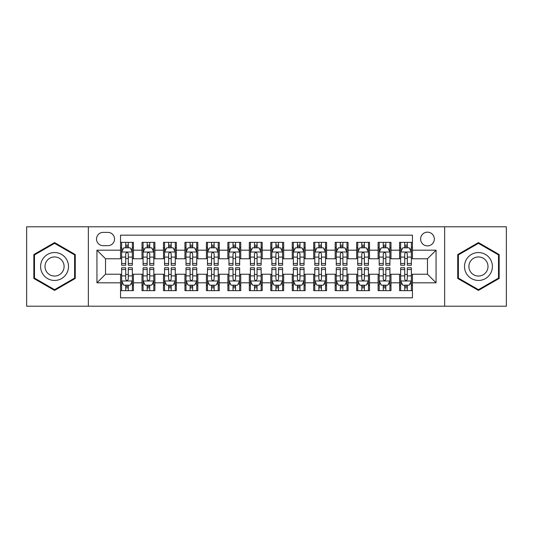 <?xml version="1.0" encoding="UTF-8"?>
<svg xmlns="http://www.w3.org/2000/svg" width="533" height="533" viewBox="0 0 533 533"><rect width="100%" height="100%" fill="white"/><g stroke="black" fill="none" stroke-linecap="round" stroke-linejoin="round"><path stroke-width="0.8" d="M427.473 232.161A6.869 6.869 0 0 0 420.604 239.031A6.869 6.869 0 0 0 427.473 245.893A6.869 6.869 0 0 0 434.342 239.031A6.869 6.869 0 0 0 427.473 232.161M444.642 306.209L506.35 306.209L506.35 226.791L444.642 226.791L444.642 306.209L88.358 306.209L88.358 226.791L26.65 226.791L26.65 306.209L88.358 306.209M412.449 242.355L399.57 242.355L399.57 250.19L390.989 250.19L390.989 258.772L399.57 258.772L399.57 250.19M390.989 250.19L390.989 242.355L378.11 242.355L378.11 250.19L369.522 250.19L369.522 258.772L378.11 258.772L378.11 250.19M369.522 250.19L369.522 242.355L356.644 242.355L356.644 250.19L348.062 250.19L348.062 258.772L356.644 258.772L356.644 250.19M348.062 250.19L348.062 242.355L335.184 242.355L335.184 250.19L326.596 250.19L326.596 258.772L335.184 258.772L335.184 250.19M326.596 250.19L326.596 242.355L313.717 242.355L313.717 250.19L305.136 250.19L305.136 258.772L313.717 258.772L313.717 250.19M305.136 250.19L305.136 242.355L292.257 242.355L292.257 250.19L283.669 250.19L283.669 258.772L292.257 258.772L292.257 250.19M283.669 250.19L283.669 242.355L270.791 242.355L270.791 250.19L262.209 250.19L262.209 258.772L270.791 258.772L270.791 250.19M262.209 250.19L262.209 242.355L249.331 242.355L249.331 250.19L240.743 250.19L240.743 258.772L249.331 258.772L249.331 250.19M240.743 250.19L240.743 242.355L227.864 242.355L227.864 250.19L219.283 250.19L219.283 258.772L227.864 258.772L227.864 250.19M219.283 250.19L219.283 242.355L206.404 242.355L206.404 250.19L197.816 250.19L197.816 258.772L206.404 258.772L206.404 250.19M197.816 250.19L197.816 242.355L184.938 242.355L184.938 250.19L176.356 250.19L176.356 258.772L184.938 258.772L184.938 250.19M176.356 250.19L176.356 242.355L163.478 242.355L163.478 250.19L154.89 250.19L154.89 258.772L163.478 258.772L163.478 250.19M154.89 250.19L154.89 242.355L142.011 242.355L142.011 258.772L133.43 258.772L133.43 242.355L120.551 242.355M120.551 290.645L133.43 290.645L133.43 274.228L142.011 274.228L142.011 290.645L154.89 290.645L154.89 274.228L163.478 274.228L163.478 282.81L154.89 282.81M163.478 282.81L163.478 290.645L176.356 290.645L176.356 274.228L184.938 274.228L184.938 282.81L176.356 282.81M184.938 282.81L184.938 290.645L197.816 290.645L197.816 274.228L206.404 274.228L206.404 282.81L197.816 282.81M206.404 282.81L206.404 290.645L219.283 290.645L219.283 274.228L227.864 274.228L227.864 282.81L219.283 282.81M227.864 282.81L227.864 290.645L240.743 290.645L240.743 274.228L249.331 274.228L249.331 282.81L240.743 282.81M249.331 282.81L249.331 290.645L262.209 290.645L262.209 274.228L270.791 274.228L270.791 282.81L262.209 282.81M270.791 282.81L270.791 290.645L283.669 290.645L283.669 274.228L292.257 274.228L292.257 282.81L283.669 282.81M292.257 282.81L292.257 290.645L305.136 290.645L305.136 274.228L313.717 274.228L313.717 282.81L305.136 282.81M313.717 282.81L313.717 290.645L326.596 290.645L326.596 274.228L335.184 274.228L335.184 282.81L326.596 282.81M335.184 282.81L335.184 290.645L348.062 290.645L348.062 274.228L356.644 274.228L356.644 282.81L348.062 282.81M356.644 282.81L356.644 290.645L369.522 290.645L369.522 274.228L378.11 274.228L378.11 282.81L369.522 282.81M378.11 282.81L378.11 290.645L390.989 290.645L390.989 274.228L399.57 274.228L399.57 282.81L390.989 282.81M103.169 245.68L107.886 245.68A6.656 6.656 0 0 0 114.542 239.031A6.656 6.656 0 0 0 107.886 232.375L103.169 232.375A6.656 6.656 0 0 0 96.513 239.031A6.656 6.656 0 0 0 103.169 245.68M444.642 226.791L88.358 226.791M412.449 250.19L412.449 235.166L120.551 235.166L120.551 258.772L105.527 258.772L105.527 274.228L120.551 274.228L120.551 297.834L412.449 297.834L412.449 274.228L427.473 274.228L427.473 258.772L412.449 258.772L412.449 250.19L436.061 250.19L436.061 282.81L412.449 282.81M120.551 282.81L96.939 282.81L96.939 250.19L120.551 250.19M399.57 282.81L399.57 290.645L412.449 290.645M120.551 247.718L121.624 247.718M125.701 247.718L128.28 247.718M132.357 247.718L133.43 247.718M120.551 258.558L121.624 258.558M125.701 258.558L128.28 258.558M132.357 258.558L133.43 258.558M120.551 274.442L121.624 274.442M125.701 274.442L128.28 274.442M132.357 274.442L133.43 274.442M120.551 285.282L121.624 285.282M125.701 285.282L128.28 285.282M132.357 285.282L133.43 285.282M142.011 258.558L143.091 258.558M147.168 258.558L149.74 258.558M153.817 258.558L154.89 258.558M142.011 247.718L143.091 247.718M147.168 247.718L149.74 247.718M153.817 247.718L154.89 247.718M142.011 274.442L143.091 274.442M147.168 274.442L149.74 274.442M153.817 274.442L154.89 274.442M142.011 285.282L143.091 285.282M147.168 285.282L149.74 285.282M153.817 285.282L154.89 285.282M163.478 274.442L164.55 274.442M168.628 274.442L171.206 274.442M175.284 274.442L176.356 274.442M163.478 285.282L164.55 285.282M168.628 285.282L171.206 285.282M175.284 285.282L176.356 285.282M163.478 247.718L164.55 247.718M168.628 247.718L171.206 247.718M175.284 247.718L176.356 247.718M163.478 258.558L164.55 258.558M168.628 258.558L171.206 258.558M175.284 258.558L176.356 258.558M184.938 274.442L186.01 274.442M190.094 274.442L192.666 274.442M196.744 274.442L197.816 274.442M184.938 285.282L186.01 285.282M190.094 285.282L192.666 285.282M196.744 285.282L197.816 285.282M184.938 247.718L186.01 247.718M190.094 247.718L192.666 247.718M196.744 247.718L197.816 247.718M184.938 258.558L186.01 258.558M190.094 258.558L192.666 258.558M196.744 258.558L197.816 258.558M206.404 274.442L207.477 274.442M211.554 274.442L214.133 274.442M218.21 274.442L219.283 274.442M206.404 285.282L207.477 285.282M211.554 285.282L214.133 285.282M218.21 285.282L219.283 285.282M206.404 247.718L207.477 247.718M211.554 247.718L214.133 247.718M218.21 247.718L219.283 247.718M206.404 258.558L207.477 258.558M211.554 258.558L214.133 258.558M218.21 258.558L219.283 258.558M227.864 274.442L228.937 274.442M233.014 274.442L235.593 274.442M239.67 274.442L240.743 274.442M227.864 285.282L228.937 285.282M233.014 285.282L235.593 285.282M239.67 285.282L240.743 285.282M227.864 247.718L228.937 247.718M233.014 247.718L235.593 247.718M239.67 247.718L240.743 247.718M227.864 258.558L228.937 258.558M233.014 258.558L235.593 258.558M239.67 258.558L240.743 258.558M249.331 274.442L250.403 274.442M254.481 274.442L257.059 274.442M261.137 274.442L262.209 274.442M249.331 285.282L250.403 285.282M254.481 285.282L257.059 285.282M261.137 285.282L262.209 285.282M249.331 247.718L250.403 247.718M254.481 247.718L257.059 247.718M261.137 247.718L262.209 247.718M249.331 258.558L250.403 258.558M254.481 258.558L257.059 258.558M261.137 258.558L262.209 258.558M270.791 274.442L271.863 274.442M275.941 274.442L278.519 274.442M282.597 274.442L283.669 274.442M270.791 285.282L271.863 285.282M275.941 285.282L278.519 285.282M282.597 285.282L283.669 285.282M270.791 247.718L271.863 247.718M275.941 247.718L278.519 247.718M282.597 247.718L283.669 247.718M270.791 258.558L271.863 258.558M275.941 258.558L278.519 258.558M282.597 258.558L283.669 258.558M292.257 274.442L293.33 274.442M297.407 274.442L299.986 274.442M304.063 274.442L305.136 274.442M292.257 285.282L293.33 285.282M297.407 285.282L299.986 285.282M304.063 285.282L305.136 285.282M292.257 247.718L293.33 247.718M297.407 247.718L299.986 247.718M304.063 247.718L305.136 247.718M292.257 258.558L293.33 258.558M297.407 258.558L299.986 258.558M304.063 258.558L305.136 258.558M313.717 274.442L314.79 274.442M318.867 274.442L321.446 274.442M325.523 274.442L326.596 274.442M313.717 285.282L314.79 285.282M318.867 285.282L321.446 285.282M325.523 285.282L326.596 285.282M313.717 247.718L314.79 247.718M318.867 247.718L321.446 247.718M325.523 247.718L326.596 247.718M313.717 258.558L314.79 258.558M318.867 258.558L321.446 258.558M325.523 258.558L326.596 258.558M335.184 274.442L336.256 274.442M340.334 274.442L342.906 274.442M346.99 274.442L348.062 274.442M335.184 285.282L336.256 285.282M340.334 285.282L342.906 285.282M346.99 285.282L348.062 285.282M335.184 247.718L336.256 247.718M340.334 247.718L342.906 247.718M346.99 247.718L348.062 247.718M335.184 258.558L336.256 258.558M340.334 258.558L342.906 258.558M346.99 258.558L348.062 258.558M356.644 274.442L357.716 274.442M361.794 274.442L364.372 274.442M368.45 274.442L369.522 274.442M356.644 285.282L357.716 285.282M361.794 285.282L364.372 285.282M368.45 285.282L369.522 285.282M356.644 247.718L357.716 247.718M361.794 247.718L364.372 247.718M368.45 247.718L369.522 247.718M356.644 258.558L357.716 258.558M361.794 258.558L364.372 258.558M368.45 258.558L369.522 258.558M378.11 274.442L379.183 274.442M383.26 274.442L385.832 274.442M389.909 274.442L390.989 274.442M378.11 285.282L379.183 285.282M383.26 285.282L385.832 285.282M389.909 285.282L390.989 285.282M378.11 247.718L379.183 247.718M383.26 247.718L385.832 247.718M389.909 247.718L390.989 247.718M378.11 258.558L379.183 258.558M383.26 258.558L385.832 258.558M389.909 258.558L390.989 258.558M399.57 274.442L400.643 274.442M404.72 274.442L407.299 274.442M411.376 274.442L412.449 274.442M399.57 285.282L400.643 285.282M404.72 285.282L407.299 285.282M411.376 285.282L412.449 285.282M399.57 247.718L400.643 247.718M404.72 247.718L407.299 247.718M411.376 247.718L412.449 247.718M399.57 258.558L400.643 258.558M404.72 258.558L407.299 258.558M411.376 258.558L412.449 258.558M105.527 258.772L96.939 250.19M105.527 274.228L96.939 282.81M436.061 250.19L427.473 258.772M436.061 282.81L427.473 274.228M54.553 290.418L75.266 278.459L75.266 254.541L54.553 242.582L33.839 254.541L33.839 278.459L54.553 290.418M499.161 254.541L478.447 242.582L457.734 254.541L457.734 278.459L478.447 290.418L499.161 278.459L499.161 254.541M128.28 245.147L125.701 245.147M132.357 263.462L128.28 263.462L128.28 265.214L132.357 265.214L132.357 252.122L130.212 247.825L123.769 247.825L121.624 252.122L121.624 265.214L125.701 265.214L125.701 263.462L121.624 263.462M121.624 252.122L121.624 242.355M132.357 252.122L132.357 242.355M125.701 247.825L125.701 242.355M128.28 242.355L128.28 247.825M128.28 263.462L128.28 253.728C127.42 252.076 126.561 252.076 125.701 253.728L125.701 263.462M125.701 287.853L128.28 287.853M121.624 269.538L125.701 269.538L125.701 267.786L121.624 267.786L121.624 280.878L123.769 285.175L130.212 285.175L132.357 280.878L132.357 267.786L128.28 267.786L128.28 269.538L132.357 269.538M132.357 280.878L132.357 290.645M121.624 280.878L121.624 290.645M128.28 285.175L128.28 290.645M125.701 290.645L125.701 285.175M125.701 269.538L125.701 279.272C126.561 280.924 127.42 280.924 128.28 279.272L128.28 269.538M54.553 252.549A13.951 13.951 0 0 0 40.601 266.5A13.951 13.951 0 0 0 54.553 280.451A13.951 13.951 0 0 0 68.504 266.5A13.951 13.951 0 0 0 54.553 252.549M54.553 256.946A9.554 9.554 0 0 0 44.999 266.5A9.554 9.554 0 0 0 54.553 276.054A9.554 9.554 0 0 0 64.1 266.5A9.554 9.554 0 0 0 54.553 256.946M74.62 278.086L54.553 289.672L34.485 278.086L34.485 254.914L54.553 243.328L74.62 254.914L74.62 278.086M466.368 259.524A13.951 13.951 0 0 0 471.472 278.579A13.951 13.951 0 0 0 490.533 273.476A13.951 13.951 0 0 0 485.423 254.421A13.951 13.951 0 0 0 466.368 259.524M470.179 261.723A9.554 9.554 0 0 0 473.67 274.768A9.554 9.554 0 0 0 486.722 271.277A9.554 9.554 0 0 0 483.224 258.232A9.554 9.554 0 0 0 470.179 261.723M498.515 254.914L498.515 278.086L478.447 289.672L458.38 278.086L458.38 254.914L478.447 243.328L498.515 254.914M149.74 245.147L147.168 245.147M153.817 263.462L149.74 263.462L149.74 265.214L153.817 265.214L153.817 252.122L151.672 247.825L145.236 247.825L143.091 252.122L143.091 265.214L147.168 265.214L147.168 263.462L143.091 263.462M143.091 252.122L143.091 242.355M153.817 252.122L153.817 242.355M147.168 247.825L147.168 242.355M149.74 242.355L149.74 247.825M149.74 263.462L149.74 253.728C148.88 252.076 148.027 252.076 147.168 253.728L147.168 263.462M171.206 245.147L168.628 245.147M175.284 263.462L171.206 263.462L171.206 265.214L175.284 265.214L175.284 252.122L173.138 247.825L166.696 247.825L164.55 252.122L164.55 265.214L168.628 265.214L168.628 263.462L164.55 263.462M164.55 252.122L164.55 242.355M175.284 252.122L175.284 242.355M168.628 247.825L168.628 242.355M171.206 242.355L171.206 247.825M171.206 263.462L171.206 253.728C170.347 252.076 169.487 252.076 168.628 253.728L168.628 263.462M192.666 245.147L190.094 245.147M196.744 263.462L192.666 263.462L192.666 265.214L196.744 265.214L196.744 252.122L194.598 247.825L188.162 247.825L186.01 252.122L186.01 265.214L190.094 265.214L190.094 263.462L186.01 263.462M186.01 252.122L186.01 242.355M196.744 252.122L196.744 242.355M190.094 247.825L190.094 242.355M192.666 242.355L192.666 247.825M192.666 263.462L192.666 253.728C191.807 252.076 190.954 252.076 190.094 253.728L190.094 263.462M214.133 245.147L211.554 245.147M218.21 263.462L214.133 263.462L214.133 265.214L218.21 265.214L218.21 252.122L216.065 247.825L209.622 247.825L207.477 252.122L207.477 265.214L211.554 265.214L211.554 263.462L207.477 263.462M207.477 252.122L207.477 242.355M218.21 252.122L218.21 242.355M211.554 247.825L211.554 242.355M214.133 242.355L214.133 247.825M214.133 263.462L214.133 253.728C213.273 252.076 212.414 252.076 211.554 253.728L211.554 263.462M147.168 287.853L149.74 287.853M143.091 269.538L147.168 269.538L147.168 267.786L143.091 267.786L143.091 280.878L145.236 285.175L151.672 285.175L153.817 280.878L153.817 267.786L149.74 267.786L149.74 269.538L153.817 269.538M153.817 280.878L153.817 290.645M143.091 280.878L143.091 290.645M149.74 285.175L149.74 290.645M147.168 290.645L147.168 285.175M147.168 269.538L147.168 279.272C148.021 280.924 148.88 280.924 149.74 279.272L149.74 269.538M168.628 287.853L171.206 287.853M164.55 269.538L168.628 269.538L168.628 267.786L164.55 267.786L164.55 280.878L166.696 285.175L173.138 285.175L175.284 280.878L175.284 267.786L171.206 267.786L171.206 269.538L175.284 269.538M175.284 280.878L175.284 290.645M164.55 280.878L164.55 290.645M171.206 285.175L171.206 290.645M168.628 290.645L168.628 285.175M168.628 269.538L168.628 279.272C169.487 280.924 170.347 280.924 171.206 279.272L171.206 269.538M190.094 287.853L192.666 287.853M186.01 269.538L190.094 269.538L190.094 267.786L186.01 267.786L186.01 280.878L188.162 285.175L194.598 285.175L196.744 280.878L196.744 267.786L192.666 267.786L192.666 269.538L196.744 269.538M196.744 280.878L196.744 290.645M186.01 280.878L186.01 290.645M192.666 285.175L192.666 290.645M190.094 290.645L190.094 285.175M190.094 269.538L190.094 279.272C190.947 280.924 191.807 280.924 192.666 279.272L192.666 269.538M211.554 287.853L214.133 287.853M207.477 269.538L211.554 269.538L211.554 267.786L207.477 267.786L207.477 280.878L209.622 285.175L216.065 285.175L218.21 280.878L218.21 267.786L214.133 267.786L214.133 269.538L218.21 269.538M218.21 280.878L218.21 290.645M207.477 280.878L207.477 290.645M214.133 285.175L214.133 290.645M211.554 290.645L211.554 285.175M211.554 269.538L211.554 279.272C212.414 280.924 213.273 280.924 214.133 279.272L214.133 269.538M235.593 245.147L233.014 245.147M239.67 263.462L235.593 263.462L235.593 265.214L239.67 265.214L239.67 252.122L237.525 247.825L231.089 247.825L228.937 252.122L228.937 265.214L233.014 265.214L233.014 263.462L228.937 263.462M228.937 252.122L228.937 242.355M239.67 252.122L239.67 242.355M233.014 247.825L233.014 242.355M235.593 242.355L235.593 247.825M235.593 263.462L235.593 253.728C234.733 252.076 233.88 252.076 233.014 253.728L233.014 263.462M233.014 287.853L235.593 287.853M228.937 269.538L233.014 269.538L233.014 267.786L228.937 267.786L228.937 280.878L231.089 285.175L237.525 285.175L239.67 280.878L239.67 267.786L235.593 267.786L235.593 269.538L239.67 269.538M239.67 280.878L239.67 290.645M228.937 280.878L228.937 290.645M235.593 285.175L235.593 290.645M233.014 290.645L233.014 285.175M233.014 269.538L233.014 279.272C233.874 280.924 234.733 280.924 235.593 279.272L235.593 269.538M257.059 245.147L254.481 245.147M261.137 263.462L257.059 263.462L257.059 265.214L261.137 265.214L261.137 252.122L258.985 247.825L252.549 247.825L250.403 252.122L250.403 265.214L254.481 265.214L254.481 263.462L250.403 263.462M250.403 252.122L250.403 242.355M261.137 252.122L261.137 242.355M254.481 247.825L254.481 242.355M257.059 242.355L257.059 247.825M257.059 263.462L257.059 253.728C256.2 252.076 255.34 252.076 254.481 253.728L254.481 263.462M254.481 287.853L257.059 287.853M250.403 269.538L254.481 269.538L254.481 267.786L250.403 267.786L250.403 280.878L252.549 285.175L258.985 285.175L261.137 280.878L261.137 267.786L257.059 267.786L257.059 269.538L261.137 269.538M261.137 280.878L261.137 290.645M250.403 280.878L250.403 290.645M257.059 285.175L257.059 290.645M254.481 290.645L254.481 285.175M254.481 269.538L254.481 279.272C255.34 280.924 256.2 280.924 257.059 279.272L257.059 269.538M278.519 245.147L275.941 245.147M282.597 263.462L278.519 263.462L278.519 265.214L282.597 265.214L282.597 252.122L280.451 247.825L274.015 247.825L271.863 252.122L271.863 265.214L275.941 265.214L275.941 263.462L271.863 263.462M271.863 252.122L271.863 242.355M282.597 252.122L282.597 242.355M275.941 247.825L275.941 242.355M278.519 242.355L278.519 247.825M278.519 263.462L278.519 253.728C277.66 252.076 276.8 252.076 275.941 253.728L275.941 263.462M275.941 287.853L278.519 287.853M271.863 269.538L275.941 269.538L275.941 267.786L271.863 267.786L271.863 280.878L274.015 285.175L280.451 285.175L282.597 280.878L282.597 267.786L278.519 267.786L278.519 269.538L282.597 269.538M282.597 280.878L282.597 290.645M271.863 280.878L271.863 290.645M278.519 285.175L278.519 290.645M275.941 290.645L275.941 285.175M275.941 269.538L275.941 279.272C276.8 280.924 277.66 280.924 278.519 279.272L278.519 269.538M299.986 245.147L297.407 245.147M304.063 263.462L299.986 263.462L299.986 265.214L304.063 265.214L304.063 252.122L301.911 247.825L295.475 247.825L293.33 252.122L293.33 265.214L297.407 265.214L297.407 263.462L293.33 263.462M293.33 252.122L293.33 242.355M304.063 252.122L304.063 242.355M297.407 247.825L297.407 242.355M299.986 242.355L299.986 247.825M299.986 263.462L299.986 253.728C299.126 252.076 298.267 252.076 297.407 253.728L297.407 263.462M297.407 287.853L299.986 287.853M293.33 269.538L297.407 269.538L297.407 267.786L293.33 267.786L293.33 280.878L295.475 285.175L301.911 285.175L304.063 280.878L304.063 267.786L299.986 267.786L299.986 269.538L304.063 269.538M304.063 280.878L304.063 290.645M293.33 280.878L293.33 290.645M299.986 285.175L299.986 290.645M297.407 290.645L297.407 285.175M297.407 269.538L297.407 279.272C298.267 280.924 299.12 280.924 299.986 279.272L299.986 269.538M321.446 245.147L318.867 245.147M325.523 263.462L321.446 263.462L321.446 265.214L325.523 265.214L325.523 252.122L323.378 247.825L316.935 247.825L314.79 252.122L314.79 265.214L318.867 265.214L318.867 263.462L314.79 263.462M314.79 252.122L314.79 242.355M325.523 252.122L325.523 242.355M318.867 247.825L318.867 242.355M321.446 242.355L321.446 247.825M321.446 263.462L321.446 253.728C320.586 252.076 319.727 252.076 318.867 253.728L318.867 263.462M342.906 245.147L340.334 245.147M346.99 263.462L342.906 263.462L342.906 265.214L346.99 265.214L346.99 252.122L344.838 247.825L338.402 247.825L336.256 252.122L336.256 265.214L340.334 265.214L340.334 263.462L336.256 263.462M336.256 252.122L336.256 242.355M346.99 252.122L346.99 242.355M340.334 247.825L340.334 242.355M342.906 242.355L342.906 247.825M342.906 263.462L342.906 253.728C342.053 252.076 341.193 252.076 340.334 253.728L340.334 263.462M364.372 245.147L361.794 245.147M368.45 263.462L364.372 263.462L364.372 265.214L368.45 265.214L368.45 252.122L366.304 247.825L359.862 247.825L357.716 252.122L357.716 265.214L361.794 265.214L361.794 263.462L357.716 263.462M357.716 252.122L357.716 242.355M368.45 252.122L368.45 242.355M361.794 247.825L361.794 242.355M364.372 242.355L364.372 247.825M364.372 263.462L364.372 253.728C363.513 252.076 362.653 252.076 361.794 253.728L361.794 263.462M385.832 245.147L383.26 245.147M389.909 263.462L385.832 263.462L385.832 265.214L389.909 265.214L389.909 252.122L387.764 247.825L381.328 247.825L379.183 252.122L379.183 265.214L383.26 265.214L383.26 263.462L379.183 263.462M379.183 252.122L379.183 242.355M389.909 252.122L389.909 242.355M383.26 247.825L383.26 242.355M385.832 242.355L385.832 247.825M385.832 263.462L385.832 253.728C384.979 252.076 384.12 252.076 383.26 253.728L383.26 263.462M318.867 287.853L321.446 287.853M314.79 269.538L318.867 269.538L318.867 267.786L314.79 267.786L314.79 280.878L316.935 285.175L323.378 285.175L325.523 280.878L325.523 267.786L321.446 267.786L321.446 269.538L325.523 269.538M325.523 280.878L325.523 290.645M314.79 280.878L314.79 290.645M321.446 285.175L321.446 290.645M318.867 290.645L318.867 285.175M318.867 269.538L318.867 279.272C319.727 280.924 320.586 280.924 321.446 279.272L321.446 269.538M340.334 287.853L342.906 287.853M336.256 269.538L340.334 269.538L340.334 267.786L336.256 267.786L336.256 280.878L338.402 285.175L344.838 285.175L346.99 280.878L346.99 267.786L342.906 267.786L342.906 269.538L346.99 269.538M346.99 280.878L346.99 290.645M336.256 280.878L336.256 290.645M342.906 285.175L342.906 290.645M340.334 290.645L340.334 285.175M340.334 269.538L340.334 279.272C341.193 280.924 342.046 280.924 342.906 279.272L342.906 269.538M361.794 287.853L364.372 287.853M357.716 269.538L361.794 269.538L361.794 267.786L357.716 267.786L357.716 280.878L359.862 285.175L366.304 285.175L368.45 280.878L368.45 267.786L364.372 267.786L364.372 269.538L368.45 269.538M368.45 280.878L368.45 290.645M357.716 280.878L357.716 290.645M364.372 285.175L364.372 290.645M361.794 290.645L361.794 285.175M361.794 269.538L361.794 279.272C362.653 280.924 363.513 280.924 364.372 279.272L364.372 269.538M383.26 287.853L385.832 287.853M379.183 269.538L383.26 269.538L383.26 267.786L379.183 267.786L379.183 280.878L381.328 285.175L387.764 285.175L389.909 280.878L389.909 267.786L385.832 267.786L385.832 269.538L389.909 269.538M389.909 280.878L389.909 290.645M379.183 280.878L379.183 290.645M385.832 285.175L385.832 290.645M383.26 290.645L383.26 285.175M383.26 269.538L383.26 279.272C384.12 280.924 384.973 280.924 385.832 279.272L385.832 269.538M407.299 245.147L404.72 245.147M411.376 263.462L407.299 263.462L407.299 265.214L411.376 265.214L411.376 252.122L409.231 247.825L402.788 247.825L400.643 252.122L400.643 265.214L404.72 265.214L404.72 263.462L400.643 263.462M400.643 252.122L400.643 242.355M411.376 252.122L411.376 242.355M404.72 247.825L404.72 242.355M407.299 242.355L407.299 247.825M407.299 263.462L407.299 253.728C406.439 252.076 405.58 252.076 404.72 253.728L404.72 263.462M404.72 287.853L407.299 287.853M400.643 269.538L404.72 269.538L404.72 267.786L400.643 267.786L400.643 280.878L402.788 285.175L409.231 285.175L411.376 280.878L411.376 267.786L407.299 267.786L407.299 269.538L411.376 269.538M411.376 280.878L411.376 290.645M400.643 280.878L400.643 290.645M407.299 285.175L407.299 290.645M404.72 290.645L404.72 285.175M404.72 269.538L404.72 279.272C405.58 280.924 406.439 280.924 407.299 279.272L407.299 269.538M142.011 282.81L133.43 282.81M142.011 250.19L133.43 250.19M132.304 252.016L121.677 252.016M121.624 249.011L123.183 249.011M130.798 249.011L132.357 249.011M125.701 257.093L121.624 257.093M132.357 257.093L128.28 257.093M128.28 246.513L125.701 246.513M121.677 280.984L132.304 280.984M132.357 283.989L130.798 283.989M123.183 283.989L121.624 283.989M128.28 275.907L132.357 275.907M121.624 275.907L125.701 275.907M125.701 286.488L128.28 286.488M153.764 252.016L143.144 252.016M143.091 249.011L144.643 249.011M152.265 249.011L153.817 249.011M147.168 257.093L143.091 257.093M153.817 257.093L149.74 257.093M149.74 246.513L147.168 246.513M175.23 252.016L164.604 252.016M164.55 249.011L166.109 249.011M173.725 249.011L175.284 249.011M168.628 257.093L164.55 257.093M175.284 257.093L171.206 257.093M171.206 246.513L168.628 246.513M196.69 252.016L186.07 252.016M186.01 249.011L187.569 249.011M195.191 249.011L196.744 249.011M190.094 257.093L186.01 257.093M196.744 257.093L192.666 257.093M192.666 246.513L190.094 246.513M218.157 252.016L207.53 252.016M207.477 249.011L209.029 249.011M216.651 249.011L218.21 249.011M211.554 257.093L207.477 257.093M218.21 257.093L214.133 257.093M214.133 246.513L211.554 246.513M143.144 280.984L153.764 280.984M153.817 283.989L152.265 283.989M144.643 283.989L143.091 283.989M149.74 275.907L153.817 275.907M143.091 275.907L147.168 275.907M147.168 286.488L149.74 286.488M164.604 280.984L175.23 280.984M175.284 283.989L173.725 283.989M166.109 283.989L164.55 283.989M171.206 275.907L175.284 275.907M164.55 275.907L168.628 275.907M168.628 286.488L171.206 286.488M186.07 280.984L196.69 280.984M196.744 283.989L195.191 283.989M187.569 283.989L186.01 283.989M192.666 275.907L196.744 275.907M186.01 275.907L190.094 275.907M190.094 286.488L192.666 286.488M207.53 280.984L218.157 280.984M218.21 283.989L216.651 283.989M209.029 283.989L207.477 283.989M214.133 275.907L218.21 275.907M207.477 275.907L211.554 275.907M211.554 286.488L214.133 286.488M239.617 252.016L228.99 252.016M228.937 249.011L230.496 249.011M238.118 249.011L239.67 249.011M233.014 257.093L228.937 257.093M239.67 257.093L235.593 257.093M235.593 246.513L233.014 246.513M228.99 280.984L239.617 280.984M239.67 283.989L238.118 283.989M230.496 283.989L228.937 283.989M235.593 275.907L239.67 275.907M228.937 275.907L233.014 275.907M233.014 286.488L235.593 286.488M261.083 252.016L250.457 252.016M250.403 249.011L251.956 249.011M259.578 249.011L261.137 249.011M254.481 257.093L250.403 257.093M261.137 257.093L257.059 257.093M257.059 246.513L254.481 246.513M250.457 280.984L261.083 280.984M261.137 283.989L259.578 283.989M251.956 283.989L250.403 283.989M257.059 275.907L261.137 275.907M250.403 275.907L254.481 275.907M254.481 286.488L257.059 286.488M282.543 252.016L271.917 252.016M271.863 249.011L273.422 249.011M281.044 249.011L282.597 249.011M275.941 257.093L271.863 257.093M282.597 257.093L278.519 257.093M278.519 246.513L275.941 246.513M271.917 280.984L282.543 280.984M282.597 283.989L281.044 283.989M273.422 283.989L271.863 283.989M278.519 275.907L282.597 275.907M271.863 275.907L275.941 275.907M275.941 286.488L278.519 286.488M304.01 252.016L293.383 252.016M293.33 249.011L294.882 249.011M302.504 249.011L304.063 249.011M297.407 257.093L293.33 257.093M304.063 257.093L299.986 257.093M299.986 246.513L297.407 246.513M293.383 280.984L304.01 280.984M304.063 283.989L302.504 283.989M294.882 283.989L293.33 283.989M299.986 275.907L304.063 275.907M293.33 275.907L297.407 275.907M297.407 286.488L299.986 286.488M325.47 252.016L314.843 252.016M314.79 249.011L316.349 249.011M323.971 249.011L325.523 249.011M318.867 257.093L314.79 257.093M325.523 257.093L321.446 257.093M321.446 246.513L318.867 246.513M346.93 252.016L336.31 252.016M336.256 249.011L337.809 249.011M345.431 249.011L346.99 249.011M340.334 257.093L336.256 257.093M346.99 257.093L342.906 257.093M342.906 246.513L340.334 246.513M368.396 252.016L357.77 252.016M357.716 249.011L359.275 249.011M366.891 249.011L368.45 249.011M361.794 257.093L357.716 257.093M368.45 257.093L364.372 257.093M364.372 246.513L361.794 246.513M389.856 252.016L379.236 252.016M379.183 249.011L380.735 249.011M388.357 249.011L389.909 249.011M383.26 257.093L379.183 257.093M389.909 257.093L385.832 257.093M385.832 246.513L383.26 246.513M314.843 280.984L325.47 280.984M325.523 283.989L323.971 283.989M316.349 283.989L314.79 283.989M321.446 275.907L325.523 275.907M314.79 275.907L318.867 275.907M318.867 286.488L321.446 286.488M336.31 280.984L346.93 280.984M346.99 283.989L345.431 283.989M337.809 283.989L336.256 283.989M342.906 275.907L346.99 275.907M336.256 275.907L340.334 275.907M340.334 286.488L342.906 286.488M357.77 280.984L368.396 280.984M368.45 283.989L366.891 283.989M359.275 283.989L357.716 283.989M364.372 275.907L368.45 275.907M357.716 275.907L361.794 275.907M361.794 286.488L364.372 286.488M379.236 280.984L389.856 280.984M389.909 283.989L388.357 283.989M380.735 283.989L379.183 283.989M385.832 275.907L389.909 275.907M379.183 275.907L383.26 275.907M383.26 286.488L385.832 286.488M411.323 252.016L400.696 252.016M400.643 249.011L402.202 249.011M409.817 249.011L411.376 249.011M404.72 257.093L400.643 257.093M411.376 257.093L407.299 257.093M407.299 246.513L404.72 246.513M400.696 280.984L411.323 280.984M411.376 283.989L409.817 283.989M402.202 283.989L400.643 283.989M407.299 275.907L411.376 275.907M400.643 275.907L404.72 275.907M404.72 286.488L407.299 286.488"/></g></svg>
